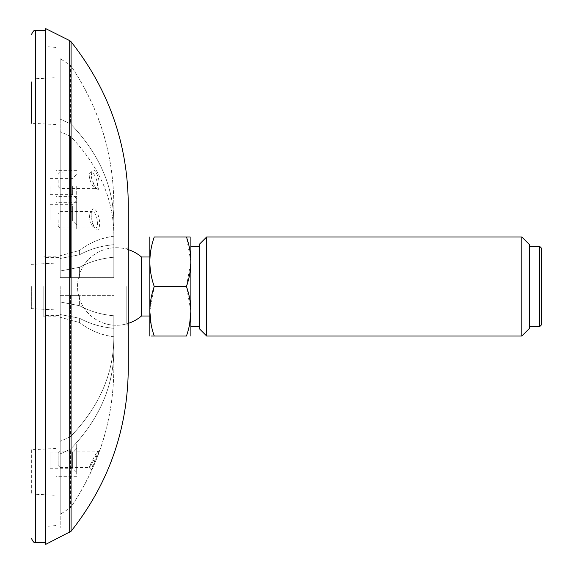 <?xml version="1.0" encoding="UTF-8"?>
<svg xmlns="http://www.w3.org/2000/svg" width="573" height="573" viewBox="0 0 573 573"><rect width="100%" height="100%" fill="white"/><g stroke="black" fill="none" stroke-linecap="round" stroke-linejoin="round"><path stroke-width="0.43" stroke-dasharray="2.87 2.15" d="M45.754 286.5L45.754 542.495L45.754 286.5M45.754 544.35L45.754 28.65M128.266 369.012L128.266 203.988M128.266 286.5L128.266 325.736L128.266 286.5M60.194 286.5L60.194 528.055L60.194 286.5M60.194 441.325L60.194 295.367L60.194 441.325L70.508 436.662C99.079 406.916 113.518 374.105 113.826 338.235L113.826 315.773C101.192 314.634 89.789 311.282 79.611 305.724L60.194 301.985L60.194 295.367L60.194 301.985L79.611 305.724L79.611 295.367L79.611 305.724C89.667 311.246 101.07 314.591 113.826 315.773L113.826 338.235C113.547 374.062 99.108 406.866 70.508 436.662L70.508 295.367L113.826 295.367L70.508 295.367L70.508 436.662L60.194 441.325M60.194 514.325L60.194 317.27L60.194 514.325L60.194 453.866L60.194 514.325L70.508 507.728C99.122 465.441 113.561 419.042 113.826 368.532L113.826 336.766C101.17 335.112 89.768 330.377 79.611 322.556L60.194 317.27L60.194 314.534L60.194 453.866L60.194 314.534L60.194 317.27L79.611 322.556L79.611 318.266L79.611 322.556C89.768 330.399 101.17 335.141 113.826 336.766L113.826 368.532C113.425 419.637 98.986 466.035 70.508 507.728L70.508 449.203L60.194 453.866L70.508 449.203C99.079 419.457 113.518 386.653 113.826 350.776L113.826 328.315C101.192 327.176 89.789 323.824 79.611 318.266C89.667 323.788 101.07 327.14 113.826 328.315L113.826 350.776C113.547 386.596 99.108 419.407 70.508 449.203L70.508 507.728L60.194 514.325M60.194 131.675L60.194 277.633L60.194 131.675L70.508 136.338C99.079 166.084 113.518 198.895 113.826 234.765L113.826 277.633L113.826 257.227L113.826 277.633L60.194 277.633L60.194 271.015L60.194 277.633L79.611 277.633L79.611 267.276L79.611 277.633L113.826 277.633L113.826 234.765L113.826 257.227C101.192 258.366 89.789 261.718 79.611 267.276C89.667 261.754 101.07 258.409 113.826 257.227L113.826 234.765C113.547 198.938 99.108 166.134 70.508 136.338L70.508 277.633L60.194 277.633L113.826 277.633L70.508 277.633L70.508 136.338L60.194 131.675M60.194 58.675L60.194 255.73L60.194 58.675L60.194 119.134L60.194 58.675L70.508 65.272C99.122 107.559 113.561 153.958 113.826 204.468L113.826 236.234C101.17 237.888 89.768 242.623 79.611 250.444L60.194 255.73L60.194 258.466L60.194 119.134L60.194 258.466L60.194 255.73L79.611 250.444L79.611 254.734L79.611 250.444C89.768 242.601 101.17 237.859 113.826 236.234L113.826 204.468C113.425 153.363 98.986 106.965 70.508 65.272L70.508 123.797L60.194 119.134L70.508 123.797C99.079 153.543 113.518 186.347 113.826 222.224L113.826 244.685C101.192 245.824 89.789 249.176 79.611 254.734C89.667 249.212 101.07 245.86 113.826 244.685L113.826 222.224C113.547 186.397 99.108 153.585 70.508 123.797L70.508 65.272L60.194 58.675M60.194 271.015L79.611 267.276L60.194 271.015M60.194 295.367L79.611 295.367L60.194 295.367M60.194 314.534L79.611 318.266L60.194 314.534M60.194 258.466L79.611 254.734L60.194 258.466M60.065 286.5L60.065 306.963L60.065 286.5M91.766 469.516C88.6 475.282 96.687 455.435 98.971 450.672C101.858 444.849 94.588 464.911 91.766 469.516M89.889 466.787C92.167 463.779 98.198 451.195 97.596 451.109C97.145 451.044 88.672 467.425 89.252 467.525L89.889 466.787M58.131 465.462L58.131 453.171L58.131 465.462L60.194 467.525L60.194 451.109L60.194 467.525L89.252 467.525L91.257 469.702L99.143 450.392L97.596 451.137M91.766 211.086C88.6 219.022 96.687 236.019 98.971 227.918C101.858 219.939 94.588 202.921 91.766 211.086M89.889 213.113L91.938 211.587C96.572 210.406 100.11 228.555 95.161 227.997C90.627 225.748 88.865 220.791 89.889 213.113M58.131 219.796L58.131 225.941L58.131 219.796M91.766 178.898C88.6 165.196 96.687 168.047 98.971 180.91C99.423 193.524 97.023 192.85 91.766 178.898M89.889 179.6C91.759 185.05 93.814 188.044 96.071 188.589C100.361 188.775 94.896 171.083 90.957 172.187C89.109 172.502 88.758 174.973 89.889 179.6M58.131 180.388L58.131 186.533L58.131 180.388M76.696 198.831L76.696 229.007L76.696 198.831M56.068 198.831L56.068 229.007L56.068 198.831M76.696 202.298L76.696 225.003L76.696 202.298M72.649 205.793L72.649 220.963L72.649 205.793M50.001 219.874L50.001 204.704L50.001 219.874M76.696 474.15L76.696 443.968L76.696 474.15M56.068 474.15L56.068 443.968L56.068 474.15M76.696 470.684L76.696 447.971L76.696 470.684M72.649 467.181L72.649 452.018L72.649 467.181M50.001 453.107L50.001 468.27L50.001 453.107M56.068 286.5L56.068 525.541L56.068 286.5M56.068 492.186L56.068 448.466L56.068 492.186M56.068 80.814L56.068 124.534L56.068 80.814M56.068 186.519L56.068 202.692L56.068 186.519M56.068 124.534L31.35 123.238L31.35 81.932M31.35 449.762L31.35 494.033L31.35 449.762L56.068 448.466M31.35 286.5L31.35 308.632L31.35 286.5M43.813 286.5L43.813 316.826L43.813 286.5M76.696 186.519L76.696 202.692L76.696 186.519M72.649 186.519L72.649 194.648L72.649 186.519M50.001 186.519L50.001 194.648L50.001 186.519M190.974 266.388L190.974 326.725L190.974 266.388M190.974 237.172L190.974 335.828M199.225 244.42L199.225 328.58M199.225 266.388L199.225 326.725L199.225 266.388M206.652 236.993L206.652 336.007M521.845 336.007L521.845 236.993M529.273 328.58L529.273 244.42M529.273 266.388L529.273 326.725L529.273 266.388M539.587 326.725L539.587 246.275M541.65 324.662L541.65 248.338M149.818 311.297L154.244 286.5C148.436 270.048 148.436 253.545 154.244 236.993L186.447 236.993L190.866 261.746L186.447 286.5L190.866 311.275M189.599 236.993L190.866 236.993M190.866 336.007L190.501 336.007M151.057 324.017L154.244 336.007L186.447 336.007L189.663 323.838M141.467 256.991L141.467 316.01M149.718 271.745L149.718 316.01L149.718 271.745M149.718 237.172L149.718 335.828M149.818 236.993L150.19 236.993M151.093 336.007L149.818 336.007M154.244 286.5L186.447 286.5M69.705 532.374L69.705 40.626M71.073 41.729L71.073 531.271M126.819 286.5L126.819 324.289L126.819 286.5M125.1 286.5L125.1 324.289L125.1 286.5M124.914 286.5L124.914 324.311L124.914 286.5M60.194 219.796L60.194 228.004L60.194 219.796M60.194 179.6L60.194 188.596L60.194 179.6M35.404 30.684L35.404 542.316M128.266 247.264L126.819 248.711L124.914 248.689A38.778 38.778 0 0 0 77.52 286.5A38.778 38.778 0 0 0 124.914 324.311L126.819 324.289L128.266 325.736M60.194 44.945L45.754 44.945M60.194 528.055L45.754 528.055M45.754 315.379L60.194 315.379M45.754 257.621L60.194 257.621M45.754 306.963L60.065 306.963M45.754 266.037L60.065 266.037M58.131 453.171L60.194 451.109L97.596 451.109M58.131 225.941L60.194 228.004L95.304 228.025L93.621 225.826C91.128 218.313 90.52 213.772 91.809 212.196L92.203 211.516L60.194 211.587L58.131 213.65M58.131 174.242L60.194 172.179L91.616 171.9C91.171 170.79 91.265 173.139 91.902 178.934C92.181 182.773 97.474 190.967 96.379 188.646L60.194 188.596L58.131 186.533M76.696 196.661L56.068 196.661M76.696 229.007L56.068 229.007M50.001 220.963L72.649 220.963L76.696 225.003M50.001 204.704L72.649 204.704L76.696 200.665M76.696 443.968L56.068 443.968M76.696 476.313L56.068 476.313M50.001 468.27L72.649 468.27L76.696 472.317M50.001 452.018L72.649 452.018L76.696 447.971M31.35 78.967L56.068 77.677M31.35 494.033L56.068 495.323M56.068 47.459L45.754 46.556M56.068 525.541L45.754 526.444M31.35 308.632L56.068 309.929M31.35 264.368L56.068 263.071M56.068 256.174L43.813 256.174M56.068 316.826L43.813 316.826M76.696 170.353L56.068 170.353M76.696 202.692L56.068 202.692M50.001 194.648L72.649 194.648L76.696 198.695M50.001 178.396L72.649 178.396L76.696 174.35M128.266 249.613A38.778 38.778 0 0 0 77.52 286.5A38.778 38.778 0 0 0 128.266 323.387"/><path stroke-width="0.86" d="M69.705 532.374L69.705 40.626L45.754 28.65L45.754 544.35L71.073 531.271L71.073 41.729C108.612 89.302 127.679 143.386 128.266 203.988L128.266 369.012C127.679 429.614 108.612 483.698 71.073 531.271M31.35 81.932L31.35 123.238M190.866 336.007L190.866 236.993M206.652 336.007L199.225 328.58L199.225 244.42L206.652 236.993L206.652 336.007L521.845 336.007L521.845 236.993L206.652 236.993M521.845 236.993L529.273 244.42L529.273 328.58L521.845 336.007M539.587 326.725L541.65 324.662L541.65 248.338L539.587 246.275L539.587 326.725L529.273 326.725M151.093 336.007L154.244 336.007C148.436 336.007 148.436 336.007 154.244 336.007C148.436 319.555 148.436 303.053 154.244 286.5C148.436 270.041 148.436 253.538 154.244 236.993C148.436 236.993 148.436 236.993 154.244 236.993C148.436 236.993 148.436 236.993 154.244 236.993L186.447 236.993C192.256 236.993 192.256 236.993 186.447 236.993L189.599 236.993M186.447 236.993C192.256 253.452 192.256 269.955 186.447 286.5C192.256 303.053 192.256 319.555 186.447 336.007C192.256 336.007 192.256 336.007 186.447 336.007C192.256 336.007 192.256 336.007 186.447 336.007L154.244 336.007M189.663 323.838L190.866 311.275M128.266 323.387A38.778 38.778 0 0 0 141.467 316.01L141.467 256.991A38.778 38.778 0 0 0 128.266 249.613M149.818 336.007L149.818 236.993M149.818 311.297L151.057 324.017M154.244 286.5L186.447 286.5M45.754 542.495L35.404 542.316L35.404 30.684L45.754 30.505M69.705 40.626L71.073 41.729M35.404 542.316C34.43 543.34 33.076 541.965 31.35 538.19M35.404 30.684C34.43 29.66 33.076 31.035 31.35 34.81M539.587 246.275L529.273 246.275M199.225 246.275L190.974 246.275M199.225 326.725L190.974 326.725M149.718 256.991L141.467 256.991M149.718 316.01L141.467 316.01"/></g></svg>
